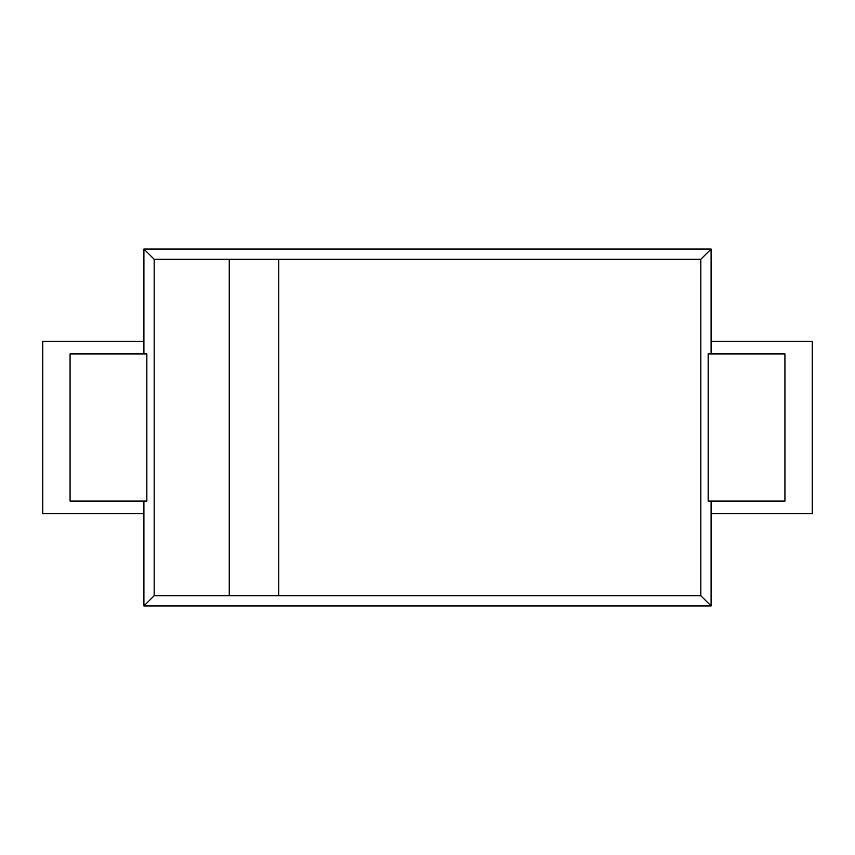 <?xml version="1.0" encoding="UTF-8"?>
<svg xmlns="http://www.w3.org/2000/svg" width="855" height="855" viewBox="0 0 855 855"><rect width="100%" height="100%" fill="white"/><g stroke="black" fill="none" stroke-linecap="round" stroke-linejoin="round"><path stroke-width="1.28" d="M700.822 259.3L229.258 259.3L229.258 595.7L700.822 595.7L700.822 259.3L711.104 249.029L143.897 249.029L143.897 353.917M229.258 259.3L154.178 259.3L154.178 595.7L229.258 595.7M143.897 341.295L42.75 341.295L42.75 513.705L143.897 513.705L143.897 605.971L711.104 605.971L711.104 501.083M711.104 353.917L711.104 249.029M700.822 595.7L711.104 605.971M708.164 501.083L708.164 353.917L784.922 353.917L784.922 501.083L708.164 501.083M143.897 501.083L143.897 513.705M70.078 501.083L146.836 501.083L146.836 353.917L70.078 353.917L70.078 501.083M154.178 595.7L143.897 605.971M154.178 259.3L143.897 249.029M278.719 595.7L278.719 259.3M711.104 513.705L812.25 513.705L812.25 341.295L711.104 341.295"/></g></svg>

